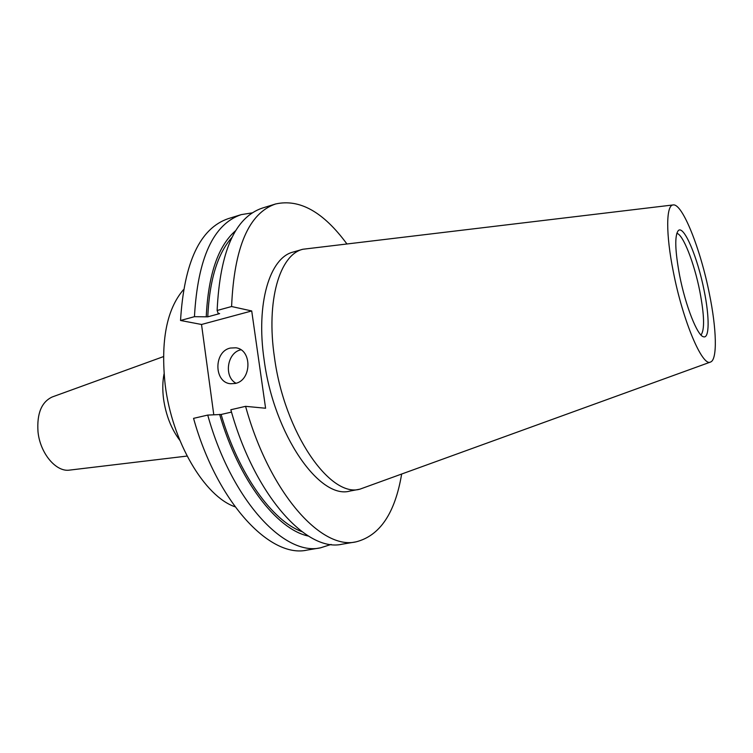<?xml version="1.0" encoding="UTF-8"?>
<svg xmlns="http://www.w3.org/2000/svg" width="753" height="753" viewBox="0 0 753 753"><rect width="100%" height="100%" fill="white"/><g stroke="black" fill="none" stroke-linecap="round" stroke-linejoin="round"><path stroke-width="1.13" d="M235.275 383.456C251.813 380.444 252.255 349.59 235.849 347.801L230.352 348.046C213.645 351.397 213.777 382.562 230.559 383.738L235.275 383.456M240.885 349.797L240.875 349.797C227.114 352.555 223.594 376.726 236.009 383.258M235.058 506.788C204.675 496.556 172.023 441.832 165.171 384.717C160.549 341.062 166.639 309.398 183.431 289.736M179.835 440.345C171.317 429.05 165.886 415.195 163.533 398.798C162.403 389.79 162.563 381.498 164.041 373.921M187.083 456.064L69.643 470.098C56.146 472.357 40.078 453.362 37.998 431.742C36.775 413.548 41.528 401.951 52.249 396.963L163.429 356.621M676.806 233.355C682.99 234.183 694.228 262.948 699.772 291.082C704.384 315.225 704.789 329.88 700.987 335.019M679.667 275.711C675.017 250.74 674.547 235.727 678.246 230.663C683.78 224.507 697.617 257.338 704.111 290.46C709.58 316.947 709.542 338.944 703.481 336.77C697.4 335.782 685.55 305.916 679.667 275.711M709.354 293.632C716.63 328.901 717.553 359.83 710.512 362.042C702.464 367.059 682.83 320.91 673.351 271.899C665.699 234.004 666.029 204.995 673.154 204.938C682.378 203.141 700.525 248.989 709.354 293.632M710.512 362.042L359.887 489.177C330.068 498.053 284.427 432.551 274.497 357.609C265.913 300.598 279.749 254.683 302.828 249.262L673.154 204.938M359.887 489.177L350.004 491.041C319.818 499.964 273.941 434.82 264.171 360.169C255.691 303.374 269.828 257.545 293.162 252.048L302.828 249.262M401.603 474.352C394.996 513.33 379.785 535.835 355.981 541.868C321.23 550.217 269.442 492.801 245.572 406.338L265.593 408.239L251.718 310.961L231.595 306.527L217.128 310.481L218.135 313.295L219.631 313.606L207.762 316.834L194.443 316.684L180.532 320.486C184.137 262.166 200.063 228.215 228.319 218.624L241.233 214.624L252.274 212.864M331.132 544.438L320.477 547.836L307.149 550.076C270.44 558.679 217.137 502.9 193.559 418.357L207.734 415.082L221.109 414.479L231.51 412.089M180.532 320.486L201.522 324.477L213.777 414.715M194.443 316.684C197.766 258.11 213.363 224.093 241.233 214.624M320.477 547.836C284.295 556.373 231.387 500.152 207.734 415.082M206.247 316.524C208.327 274.393 218.172 245.742 235.774 230.55M308.429 536.07C276.953 529.632 238.701 480.339 219.612 414.357M207.762 316.834C209.503 280.041 217.561 253.573 231.933 237.449M301.906 531.646C272.398 520.982 238.663 474.437 221.109 414.479M217.128 310.481C219.98 251.502 235.021 217.382 262.242 208.11L275.617 203.969C299.59 198.641 323.301 211.894 346.747 243.718M355.981 541.868L342.163 544.193C306.857 552.617 254.627 495.662 230.832 409.745L245.572 406.338M231.595 306.527C234.145 247.285 248.819 213.099 275.617 203.969M201.522 324.477L251.718 310.961"/></g></svg>
